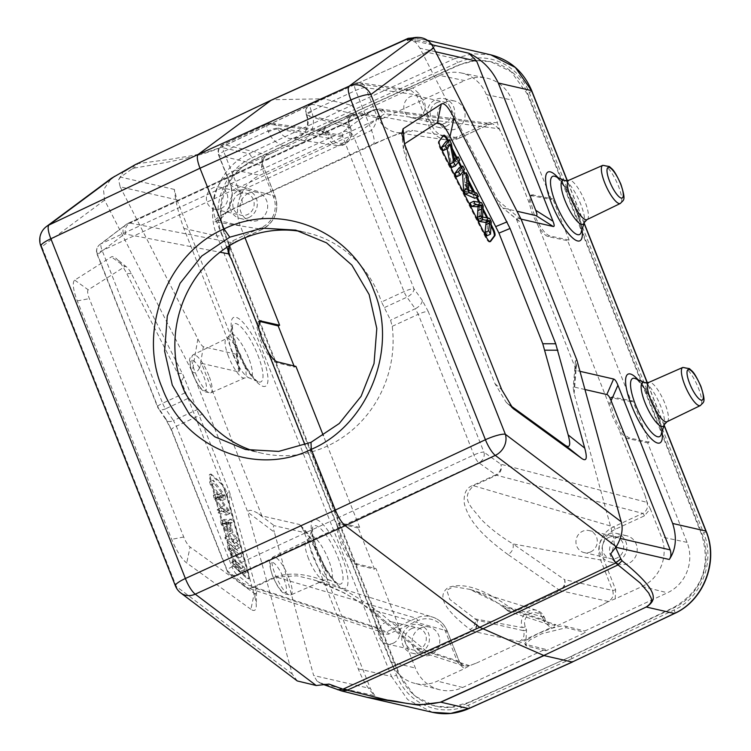 <?xml version="1.0" encoding="UTF-8"?>
<svg xmlns="http://www.w3.org/2000/svg" width="751" height="751" viewBox="0 0 751 751"><rect width="100%" height="100%" fill="white"/><g stroke="black" fill="none" stroke-linecap="round" stroke-linejoin="round"><path stroke-width="0.56" stroke-dasharray="3.75 2.82" d="M407.399 40.254L409.492 39.822L415.725 42.356L419.94 48.167L497.622 200.301C499.734 204.601 501.574 207.192 503.151 208.065L516.988 211.238M415.725 42.356L415.04 40.911L415.115 38.123L425.226 39.803L434.989 46.008L426.84 52.213L454.684 58.587L472.379 53.734L490.76 54.823M413.594 37.944L414.702 38.292M408.037 38.479L413.388 37.681L427.197 40.263M413.998 37.794L415.115 38.123M531.755 90.758A4.187 0.826 158.4 0 1 529.258 92.589A58.559 55.067 -78 0 0 457.547 62.708L354.669 109.421L351.797 105.29L323.606 98.832L221.151 147.337A8.364 2.244 64.7 0 0 220.925 147.318M426.587 52.194L323.381 98.813L426.587 52.194C436.462 46.928 431.825 46.609 431.816 44.938L426.08 41.915L409.013 38.273L272.942 99.705L136.1 164.178M135.227 164.657L131.575 169.238L134.054 168.111L137.996 163.615L173.209 158.874C187.083 155.964 196.377 156.443 220.954 147.299L323.381 98.813L272.942 99.705L271.064 100.324M131.575 169.238L120.573 177.105L118.592 179.78L120.16 186.821L176.907 199.822L174.382 189.43C175.434 201.165 178.597 214.157 183.864 228.398L239.7 370.262L238.818 371.905L201.512 363.353L261.902 515.89L299.208 524.433L300.682 525.456L303.517 530.619L358.255 668.869C362.686 680.275 368.206 689.202 374.815 695.679L370.403 688.526L313.655 675.524L274.359 532.196L247.858 512.238L192.237 371.764L104.586 200.132L103.516 189.75L111.42 178.306M134.054 168.111C195.485 157.907 208.675 152.397 221.151 147.337L248.994 153.72L351.797 105.29L454.684 58.587A4.187 1.173 -114.4 0 1 457.547 62.708M183.864 228.398L217.114 236.021C204.347 205.981 219.574 166.666 248.994 153.72A4.187 1.089 64.8 0 1 251.867 157.841C224.361 169.998 210.186 206.544 222.108 234.65A4.187 0.826 158.4 0 1 217.114 236.021L391.506 676.491L358.255 668.869M176.907 199.822L235.964 348.98L238.593 366.648M118.592 179.78L122.845 172.401L125.661 170.561M584.954 389.525L574.008 387.009L573.191 387.995L574.139 393.543L613.436 536.881L614.243 543.733L612.121 551.61L610.713 553.778M614.243 543.733L615.66 547.488M251.867 157.841L354.669 109.421L355.58 111.711L458.401 65.027L475.608 60.559L490.638 61.648L511.159 71.73L527.042 93.622L701.434 534.092C711.385 566.479 701.997 591.009 673.262 607.69L571.173 656.243L572.084 658.533L674.22 609.953C701.537 597.758 715.562 561.175 703.64 533.069A4.187 0.826 -21.6 0 0 706.147 531.229M521.016 219.104L515.918 217.94L576.308 370.468L579.96 371.313M574.139 393.543L576.881 360.067L575.416 360.902L576.308 370.468M497.622 200.301L521.26 219.592L519.27 221.414L515.918 217.94M519.27 221.414L502.466 207.68L518.012 220.203M571.445 656.308L467.676 702.776L450.365 707.207L435.261 706.1L414.655 696.008L398.725 674.098L224.333 233.627C214.392 201.249 223.892 176.738 252.824 160.104L355.852 111.768L253.425 160.245A56.053 52.833 -77.1 0 0 225.093 233.805L399.494 674.276A56.053 52.833 -77.1 0 0 435.965 706.25A56.053 52.833 -77.1 0 0 468.286 702.908L571.445 656.308L673.863 607.831A56.053 52.833 -77.1 0 0 702.194 534.271L527.803 93.8A56.053 52.833 -77.1 0 0 491.332 61.817A56.053 52.833 -77.1 0 0 459.011 65.159L355.852 111.768M432.407 712.305L407.643 699.575L391.506 676.491A4.187 0.826 -21.6 0 0 396.49 675.13L222.108 234.65M328.985 684.077L325.474 684.189L319.428 682.734L317.1 681.166L321.015 683.344L337.64 689.709L366.601 697.228M303.517 530.619L311.346 539.368L370.403 688.526M311.346 539.368L308.511 534.205L307.037 533.182L274.228 525.662C273.092 525.916 273.139 528.094 274.359 532.196M317.1 681.166L313.655 675.524M297.283 680.96L292.195 673.957L247.858 512.238C248.45 509.441 251.688 509.732 257.574 513.111L274.228 525.662M337.64 689.709L338.147 689.897M340.963 690.732L341.705 690.967M396.49 675.13A58.559 55.339 -76.2 0 0 468.53 705.086L572.084 658.533L572.224 662.035M250.9 609.286L186.717 562.959A25.102 6.768 -114.8 0 1 171.707 539.321L77.315 300.916A25.102 6.768 -114.8 0 1 74.734 280.132L111.373 256.898A25.102 6.768 -114.8 0 1 115.898 258.26A25.102 6.768 -114.8 0 1 126.703 273.495L177.705 373.378A25.102 6.768 -114.8 0 1 181.301 381.32L226.417 495.275A25.102 6.768 -114.8 0 1 229.027 502.992L254.833 597.101A25.102 6.768 -114.8 0 1 256.251 606.066A25.102 6.768 -114.8 0 1 250.9 609.286L254.26 593.337L190.078 547.01L186.717 562.959M120.16 186.821L197.842 338.954L192.237 371.764C194.772 373.923 197.316 372.458 199.86 367.352L201.512 363.353M261.902 515.89L257.574 513.111M197.842 338.954C199.954 343.254 201.794 345.845 203.371 346.718L236.189 354.228L237.063 352.595L235.964 348.98M254.26 593.337A10.608 2.863 65.2 0 0 256.523 591.976A10.608 2.863 65.2 0 0 255.922 588.193L230.116 494.074A10.608 2.863 65.2 0 0 229.017 490.816L183.901 376.861A10.608 2.863 65.2 0 0 182.38 373.5L131.369 273.608A10.608 2.863 65.2 0 0 126.806 267.178A10.608 2.863 65.2 0 0 124.891 266.596L111.373 256.898M74.734 280.132L88.252 289.83L124.891 266.596M88.252 289.83A10.608 2.863 65.2 0 0 89.341 298.616L183.732 537.012A10.608 2.863 65.2 0 0 190.078 547.01M236.95 569.483A6.693 1.802 -114.8 0 1 232.547 561.363L209.67 477.927A6.693 1.802 -114.8 0 1 209.736 474.407A6.693 1.802 -114.8 0 1 211.022 474.923L221.076 483.869A6.693 1.802 -114.8 0 1 224.774 489.924A6.693 1.802 -114.8 0 1 225.469 491.98L248.346 575.426A6.693 1.802 -114.8 0 1 248.29 578.946A6.693 1.802 -114.8 0 1 247.896 578.965A6.693 1.802 -114.8 0 1 247.004 578.43L236.95 569.483L237.682 569.145L247.736 578.092A6.693 1.802 65.2 0 0 248.628 578.627A6.693 1.802 65.2 0 0 249.013 578.608A6.693 1.802 65.2 0 0 249.079 575.088L226.201 491.642A6.693 1.802 65.2 0 0 225.507 489.586A6.693 1.802 65.2 0 0 221.808 483.531L211.754 474.585A6.693 1.802 65.2 0 0 210.468 474.069A6.693 1.802 65.2 0 0 210.402 477.589L233.279 561.025A6.693 1.802 65.2 0 0 237.682 569.145M241.005 553.543L241.841 556.604L233.936 549.572L245.314 569.258L246.206 572.525L236.152 563.579L235.316 560.528L243.211 567.549L231.843 547.873L230.951 544.606L241.005 553.543L237.344 555.242L227.29 546.296L228.191 549.563L239.55 569.239L231.655 562.217L232.5 565.268L242.554 574.215L241.653 570.948L230.285 551.262L238.189 558.293L237.344 555.242M229.421 539.021L228.548 535.829L238.602 544.775L239.475 547.958L229.421 539.021L225.76 540.711L235.814 549.648L234.941 546.465L224.887 537.519L225.76 540.711M230.181 522.461L232.941 532.534L236.753 538.054L237.748 541.687L224.99 522.884L224.051 519.448L231.571 519.138L232.5 522.527L230.181 522.461L226.52 524.151L228.839 524.217L227.91 520.828L220.4 521.138L221.338 524.573L234.096 543.377L233.101 539.744L229.28 534.224L226.52 524.151M218.729 496.683L229.168 510.38L230.013 513.459L221.77 511.121L220.888 507.911L228.173 510.624L218.062 497.613L217.011 493.764L224.108 495.791A84.656 22.83 -114.8 0 1 221.77 492.938L214.176 483.419L213.275 480.142L225.084 495.482L225.976 498.739L218.729 496.683L215.077 498.373L222.315 500.429L221.423 497.171L209.623 481.832L210.515 485.108L218.109 494.637A84.835 22.877 65.2 0 0 220.447 497.481L213.359 495.453L214.411 499.302L224.521 512.323L217.236 509.6L218.109 512.811L226.351 515.148L225.516 512.079L215.077 498.373M238.189 558.293L241.841 556.604M233.936 549.572L230.285 551.262M241.653 570.948L245.314 569.258M242.554 574.215L246.206 572.525M232.5 565.268L236.152 563.579M231.655 562.217L235.316 560.528M239.55 569.239L243.211 567.549M228.191 549.563L231.843 547.873M227.29 546.296L230.951 544.606M224.887 537.519L228.548 535.829M235.814 549.648L239.475 547.958M238.602 544.775L234.941 546.465M229.28 534.224L232.941 532.534M221.902 523.719L225.694 524.114L227.929 532.271L221.902 523.719L225.563 522.029L231.59 530.582L229.346 522.414L225.563 522.029M228.839 524.217L232.5 522.527M227.91 520.828L231.571 519.138M220.4 521.138L224.051 519.448M221.338 524.573L224.99 522.884M234.096 543.377L237.748 541.687M236.753 538.054L233.101 539.744M227.929 532.271L231.59 530.582M225.694 524.114L229.346 522.414M225.516 512.079L229.168 510.38M222.315 500.429L225.976 498.739M221.423 497.171L225.084 495.482M209.623 481.832L213.275 480.142M210.515 485.108L214.176 483.419M220.447 497.481L224.108 495.791M222.54 495.219L218.888 496.909M213.359 495.453L217.011 493.764M214.411 499.302L218.062 497.613M224.521 512.323L228.173 510.624M217.236 509.6L220.888 507.911M218.109 512.811L221.77 511.121M230.013 513.459L226.351 515.148M377.04 628.38L374.805 621.368L376.533 627.451L381.311 632.042L377.04 628.38L390.905 662.035A37.644 35.485 -77.1 0 0 414.552 683.307L439.429 689.69A38.32 36.123 102.9 0 0 462.682 687.484L545.301 649.268L545.911 650.798L585.395 632.53L584.785 631.009L667.414 592.792A38.32 36.123 102.9 0 0 687.071 542.372L647.662 442.846L649.127 442.17L632.821 400.987L631.356 401.663L567.643 240.742L569.108 240.067L552.802 198.884L551.337 199.559L511.938 100.033A38.32 36.123 102.9 0 0 486.132 77.982A38.32 36.123 102.9 0 0 464.616 80.592L439.814 75.466L412.881 87.923L419.396 93.978L431.459 124.45A22.652 21.357 -77.1 0 0 459.434 135.94L488.648 122.432A2.506 0.676 -114.8 0 1 488.892 124.516A2.506 0.676 -114.8 0 1 488.751 124.535L492.956 123.887L488.882 124.525L459.668 138.034A2.506 0.676 65.2 0 0 459.434 135.94M439.429 689.69A38.32 36.123 102.9 0 1 415.359 668.043L375.951 568.516L357.345 563.945C354.838 563.166 351.75 559.805 348.07 553.853L342.052 541.574L338.617 529.971L339.743 522.818L359.654 527.333L358.189 528.009L374.496 569.192L375.951 568.516M359.654 527.333L323.352 435.646M294.017 365.944L294.476 367.089L295.941 366.413M245.004 237.776L240.226 225.704A38.32 36.123 102.9 0 1 259.884 175.283L342.512 137.067L323.634 133.162L322.395 132.401L321.785 130.862L323.033 131.641L341.902 135.537L342.512 137.067M322.395 132.401L326 128.102L348.417 116.874L347.976 126.14L349.206 129.238A10.101 9.528 -77.1 0 1 344.024 142.54A10.101 9.528 -77.1 0 1 331.548 137.414L330.318 134.316L323.803 128.252L348.896 117.513C355.739 115.344 360.48 114.471 363.118 114.903L381.987 118.808L381.386 117.278L341.902 135.537M381.987 118.808L464.616 80.592M545.911 650.798L526.667 645.963L525.39 645.1L529.718 640.049L541.743 633.741L566.151 627.705L585.395 632.53M545.301 649.268L526.066 644.442L524.789 643.569L528.319 639.082L538.373 633.412L551.206 628.493C558.077 626.4 562.856 625.621 565.55 626.174L584.785 631.009M542.945 618.561L544.165 621.659L550.68 627.714L538.373 633.412L526.066 639.101L526.507 629.836L525.278 626.738A10.101 9.528 -77.1 0 1 524.958 625.79A10.101 9.528 -77.1 0 1 530.91 613.248A10.101 9.528 -77.1 0 1 542.945 618.561A2.506 0.498 158.4 0 0 544.456 617.453A2.506 0.498 158.4 0 0 544.344 617.369L503.301 605.822L469.919 589.385L453.792 586.672L446.779 590.145L449.783 599.401L476.876 620.157A8.364 7.134 124.7 0 1 471.844 630.756A8.364 2.253 65.2 0 0 472.604 631.169L427.648 651.962A8.364 2.253 -114.8 0 1 426.887 651.549A8.364 7.247 129.5 0 1 419.349 650.798A8.364 7.247 129.5 0 1 417.293 647.709A8.364 7.914 -71.9 0 0 427.648 651.962L469.535 665.668L476.387 663.105C471.384 664.842 467.366 666.7 464.325 668.681L437.392 681.129A37.644 35.485 -77.1 0 1 414.552 683.307M519.223 641.664C523.485 639.167 524.921 635.496 523.522 630.662L476.876 620.157A8.364 7.792 -77.3 0 1 472.604 631.169L519.223 641.664L526.066 639.101M544.165 621.659A2.506 0.498 -21.6 0 0 545.686 620.561A2.506 0.498 -21.6 0 0 545.564 620.467L504.944 607.174A8.364 7.914 -71.9 0 0 515.299 611.427L555.89 624.71L550.68 627.714M615.191 598.904L615.632 589.629L603.569 559.157A22.652 21.357 -77.1 0 1 615.191 529.352L644.405 515.843L650.319 508.821L661.443 536.909A37.644 35.485 -77.1 0 1 642.124 586.447L615.191 598.904C610.253 600.622 606.235 602.48 603.137 604.48L608.348 601.467L560.255 590.633A8.364 7.792 -77.3 0 0 564.517 579.622L612.647 590.464C614.046 595.29 612.619 598.96 608.348 601.467M618.082 536.655A14.644 13.8 102.9 0 1 626.644 535.735A14.644 13.8 102.9 0 1 637.177 548.512A14.644 13.8 102.9 0 1 628.653 563.353A14.644 13.8 102.9 0 1 620.101 564.273A14.644 13.8 102.9 0 1 609.568 551.497A14.644 13.8 102.9 0 1 618.082 536.655M615.191 529.352A2.506 0.676 65.2 0 0 613.492 526.883L473.684 485.784C458.542 499.19 474.369 509.403 480.49 518.688C489.539 527.953 500.363 536.355 512.952 543.893L600.584 559.993A2.506 0.498 158.4 0 0 603.569 559.157M644.405 515.843A2.506 0.676 -114.8 0 0 642.706 513.374C646.968 510.868 648.395 507.197 646.986 502.363L645.334 496.242C646.16 500.119 647.822 504.315 650.319 508.821M569.108 240.067L549.61 235.908C544.55 233.711 539.331 226.314 533.933 213.716L530.478 201.08L531.933 194.828L530.478 195.504L529.136 202.751L532.44 214.401L538.589 226.624C542.344 232.575 545.526 235.898 548.146 236.584L567.643 240.742M631.356 401.663L610.488 397.598L609.155 404.855L612.459 416.505L618.608 428.727C622.354 434.651 625.536 437.964 628.165 438.687L647.662 442.846M439.814 75.466A37.644 35.485 -77.1 0 1 460.954 72.903A37.644 35.485 -77.1 0 1 486.301 94.57L497.425 122.657C498.307 126.666 499.959 130.862 502.41 135.236L499.077 128.778L385.854 113.87A33.476 9.575 65 0 0 383.611 114.368L353.561 136.156A8.364 8.008 -125.9 0 0 342.672 132.016A8.364 2.253 65.2 0 0 343.573 138.926L404.019 291.595A8.364 2.253 65.2 0 0 406.948 297.171A8.364 4.384 -35.6 0 0 414.008 288.825A8.364 1.643 158.4 0 0 404.019 291.595L381.536 301.996L390.558 320.179L392.238 326.328A112.519 106.069 102.9 0 1 327.323 446.075A112.519 106.069 102.9 0 1 261.583 453.182A112.519 106.069 102.9 0 1 253.585 450.994M497.425 122.657L488.648 122.432M530.469 195.504L551.337 199.559M445.972 101.939A14.644 13.8 102.9 0 1 454.524 101.019A14.644 13.8 102.9 0 1 465.057 113.795A14.644 13.8 102.9 0 1 456.542 128.637A14.644 13.8 102.9 0 1 447.99 129.557A14.644 13.8 102.9 0 1 437.448 116.781A14.644 13.8 102.9 0 1 445.972 101.939M348.417 116.874L353.665 113.936L310.989 103.967A8.364 7.97 -76.8 0 0 306.671 114.969A8.364 1.643 -21.6 0 1 306.277 114.687A8.364 1.643 -21.6 0 1 311.327 110.979L355.711 90.449A8.364 1.643 -21.6 0 1 365.671 87.679A8.364 7.848 -82 0 0 359.598 82.788L359.598 82.788A8.364 7.848 -82 0 0 355.364 83.436L310.989 103.967A8.364 2.253 -114.8 0 0 310.538 104.013L354.923 83.483A8.364 2.253 65.2 0 0 355.711 90.449L371.52 130.374A16.729 4.515 -114.8 0 1 373.097 144.314L373.097 144.314A16.729 4.515 -114.8 0 1 372.252 144.408L396.941 134.241C406.713 131.134 411.952 129.895 412.675 130.524A29.045 27.383 102.9 0 1 397.692 132.739A29.045 27.383 102.9 0 1 397.617 132.72A29.045 27.383 102.9 0 1 376.795 115.785C375.031 115.879 379.002 121.108 371.52 130.374L239.494 191.439L223.685 151.514L268.069 130.993L268.379 131.791A24.755 23.328 102.9 0 0 269.421 134.072A24.755 23.328 102.9 0 0 300.053 143.807A24.755 23.328 102.9 0 0 311.646 111.786L311.327 110.979A8.364 2.253 -114.8 0 1 310.538 104.013A8.364 8.364 0 0 0 306.277 114.696M331.548 137.414A2.506 0.498 -21.6 0 1 328.553 138.24A12.617 11.894 -77.1 0 0 337.631 145.6A12.617 11.894 -77.1 0 0 351.008 129.219A12.617 11.894 -77.1 0 0 350.604 128.046L349.375 124.948L306.671 114.969L306.99 115.767L350.604 128.046A2.506 0.498 -21.6 0 1 350.726 128.13L349.497 125.032C348.023 121.099 349.177 117.55 352.961 114.377L353.665 113.936C349.412 116.452 347.985 120.122 349.375 124.948A2.506 0.498 158.4 0 1 349.497 125.032A2.506 0.498 158.4 0 1 347.976 126.14M431.459 124.45A2.506 0.498 -21.6 0 1 428.464 125.276L416.401 94.804L410.346 89.932L359.598 82.788A8.364 8.364 0 0 0 354.923 83.483A8.364 2.253 65.2 0 1 355.364 83.436L406.066 90.561L410.337 89.923L406.066 90.561L412.881 87.923L348.896 117.513M311.646 111.786A8.364 1.643 158.4 0 0 306.596 115.485A8.364 1.643 158.4 0 0 306.99 115.767A16.391 15.452 102.9 0 1 304.793 132.232A16.391 15.452 102.9 0 1 290.13 138.578A16.391 15.452 102.9 0 1 279.034 130.533A16.391 15.452 102.9 0 1 278.339 129.022L328.553 138.24L327.333 135.142L278.03 128.214A8.364 7.848 -82 0 0 272.125 123.352A8.364 7.848 -82 0 0 271.956 123.333A8.364 7.848 -82 0 0 267.722 123.981L316.988 130.899L321.268 130.261L327.333 135.142A2.506 0.498 158.4 0 0 330.318 134.316M321.259 130.261L316.988 130.899L323.803 128.252M262.015 157.701L261.573 166.966L273.636 197.438A22.652 21.357 -77.1 0 1 262.015 227.243L232.801 240.761L226.886 247.783L215.772 219.696A37.644 35.485 -77.1 0 1 235.082 170.158L274.077 152.124L267.253 154.762L223.338 144.502A8.364 7.97 -76.8 0 0 219.029 155.504L230.153 183.61A29.045 27.383 102.9 0 1 215.255 221.836C212.871 221.967 214.298 220.127 219.527 216.297C228.295 211.153 235.194 207.548 240.226 205.474A16.729 4.515 65.2 0 0 241.071 205.38A16.729 4.515 65.2 0 0 239.494 191.439L230.285 184.662C230.923 185.253 231.496 188.51 231.984 194.434L231.27 200.601C228.604 211.134 221.93 215.856 223.028 214.814C222.202 214.711 238.63 206.206 241.071 205.38L388.323 137.705C394.406 135.152 404.432 132.317 403.099 132.843L397.617 132.72M267.872 154.546L267.253 154.762C263.01 157.278 261.583 160.949 262.972 165.774A2.506 0.498 158.4 0 1 263.094 165.858C261.292 162.676 262.493 159.099 266.699 155.119M381.386 117.278L362.517 113.382C356.922 113.007 347.92 115.551 335.5 121.005L325.08 126.806L321.794 130.871M248.553 193.251A14.644 13.8 102.9 0 1 257.105 192.322A14.644 13.8 102.9 0 1 267.638 205.107A14.644 13.8 102.9 0 1 259.123 219.94A14.644 13.8 102.9 0 1 250.571 220.869A14.644 13.8 102.9 0 1 240.038 208.083A14.644 13.8 102.9 0 1 248.553 193.251M262.015 227.243A2.506 0.676 -114.8 0 1 262.249 229.337A2.506 0.676 -114.8 0 1 262.127 229.355A25.159 23.722 -77.1 0 0 275.035 196.246L230.153 183.61L230.275 184.652L218.625 155.222A8.364 1.643 -21.6 0 1 223.685 151.514A8.364 2.253 -114.8 0 1 222.897 144.549A8.364 2.253 -114.8 0 1 223.338 144.502L267.722 123.981A8.364 2.253 65.2 0 0 267.272 124.018A8.364 2.253 65.2 0 0 268.069 130.993A8.364 1.643 -21.6 0 1 278.03 128.214L278.339 129.022A8.364 1.643 158.4 0 0 268.379 131.791M231.871 260.362L229.168 254.861M228.069 251.529L226.886 247.783M259.086 321.259L258.26 321.409L257.002 327.567L260.531 340.156C265.91 352.773 271.027 360.227 275.87 362.517L294.476 367.089M358.189 528.009L338.279 523.513L337.021 529.671L340.55 542.26C345.929 554.876 351.046 562.33 355.88 564.621L374.496 569.192M379.781 633.938L388.567 634.173L417.781 620.655A22.652 21.357 -77.1 0 1 445.756 632.154L457.819 662.626L464.325 668.681M420.673 627.967A14.644 13.8 102.9 0 1 429.225 627.038A14.644 13.8 102.9 0 1 439.757 639.814A14.644 13.8 102.9 0 1 431.234 654.656A14.644 13.8 102.9 0 1 422.682 655.576A14.644 13.8 102.9 0 1 412.149 642.8A14.644 13.8 102.9 0 1 420.673 627.967M445.756 632.154A2.506 0.498 158.4 0 0 447.267 631.037A2.506 0.498 158.4 0 0 447.145 630.953L371.032 609.53L345.066 593.262L313.336 579.716C337.753 588.352 357.673 599.317 373.087 612.619A8.364 7.247 -50.5 0 0 380.626 613.379C314.472 565.034 287.802 573.708 275.533 576.693L252.683 587.254A8.364 7.228 128.7 0 1 245.248 586.578A8.364 7.228 128.7 0 1 243.117 583.424A8.364 7.876 -71.7 0 0 247.849 587.995A8.364 7.876 -71.7 0 0 253.425 587.658L276.265 577.097L416.073 618.186A2.506 0.676 -114.8 0 1 417.781 620.655M376.533 627.451L243.117 583.424L227.384 570.816A8.364 7.228 -51.3 0 0 229.515 573.98L245.248 586.578A8.364 8.364 0 0 0 247.849 587.995L381.311 632.042L386.868 631.704L416.073 618.186A25.159 23.722 -77.1 0 1 432.473 617.059C439.41 619.397 444.348 624.053 447.267 631.037L459.33 661.509A2.506 0.498 -21.6 0 0 459.208 661.424L447.145 630.953A25.159 23.722 -77.1 0 0 432.473 617.059L313.327 579.716L296.964 575.82L276.265 577.097A8.364 2.253 65.2 0 1 275.533 576.693M512.895 609.662L514.538 611.014A8.364 2.253 -114.8 0 0 515.299 611.427L560.255 590.633A8.364 2.253 65.2 0 1 559.495 590.22L507.92 554.501A8.364 7.134 -55.3 0 0 512.952 543.893L564.517 579.622A8.364 7.134 124.7 0 1 559.495 590.22L514.538 611.014A8.364 7.247 129.5 0 1 507 610.263A8.364 8.364 0 0 0 509.722 611.765L550.361 625.057L545.564 620.467L544.344 617.369A12.617 11.894 -77.1 0 0 536.984 610.403A12.617 11.894 -77.1 0 0 524.977 613.708A12.617 11.894 -77.1 0 0 521.889 626.381A12.617 11.894 -77.1 0 0 522.292 627.564L475.045 618.89A8.364 7.134 -55.3 0 1 470.013 629.488C433.702 601.373 442.461 592.229 448.028 587.526C456.289 584.813 473.759 580.917 512.895 609.662A8.364 7.247 -50.5 0 1 505.357 608.911L507 610.263A8.364 7.247 129.5 0 1 504.944 607.174L503.301 605.822A8.364 7.247 -50.5 0 0 505.357 608.911C496.214 601.016 484.395 594.51 469.919 589.385M507.92 554.501C473.177 529.305 467.582 514.538 464.409 504.09C463.254 493.989 466.099 487.756 472.942 485.381L495.791 474.82L478.875 462.766A8.364 7.153 -54.5 0 0 483.926 452.168L500.842 464.221L646.986 502.363M392.238 326.328L418.26 314.293L473.947 454.937A8.364 2.253 65.2 0 0 478.875 462.766L236.959 574.656L252.683 587.254A8.364 2.253 -114.8 0 0 253.425 587.658L386.868 631.704A2.506 0.676 65.2 0 1 388.567 634.173M301.029 231.496A112.519 106.069 102.9 0 1 306.399 232.575A112.519 106.069 102.9 0 1 381.536 301.996M198.18 409.154L173.481 420.579L176.335 426.183L202.357 414.148M165.915 418.992L157.973 407.239A8.364 4.44 -34 0 0 158.395 408.553A8.364 4.44 -34 0 0 165.539 408.826L173.481 420.579A8.364 4.44 146 0 1 166.337 420.307A8.364 4.44 146 0 1 165.915 418.992L171.697 430.182A8.364 1.643 -21.6 0 1 171.284 429.891A8.364 1.643 -21.6 0 1 176.335 426.183L232.021 566.827A8.364 1.643 158.4 0 0 226.962 570.535A8.364 8.364 0 0 0 229.515 573.98A8.364 7.228 -51.3 0 0 236.959 574.656A8.364 2.253 -114.8 0 1 232.021 566.827L473.947 454.937A8.364 1.643 158.4 0 1 483.926 452.168L428.248 311.524A8.364 1.643 -21.6 0 0 418.26 314.293L415.256 308.755L390.558 320.179M428.248 311.524L422.306 300.409A8.364 4.384 144.4 0 1 415.256 308.755L406.948 297.171L384.071 307.75M185.093 392.848L162.61 403.249L102.164 250.581A8.364 2.253 -114.8 0 1 101.263 243.671A8.364 8.083 -127.3 0 0 97.527 254.57L123.821 234.528A8.364 8.083 52.7 0 1 126.112 224.502L101.263 243.671L342.672 132.016L372.731 110.237L379.687 108.961A8.364 7.886 -82.5 0 0 375.509 109.618L130.101 223.122L127.557 223.629L372.731 110.237L375.509 109.618L488.751 124.535L459.546 138.043A2.506 0.676 65.2 0 0 459.668 138.034L446.563 139.958A25.159 23.722 -77.1 0 0 459.546 138.043L412.675 130.524M171.697 430.182L227.384 570.816A8.364 1.643 158.4 0 1 226.962 570.535L171.284 429.891L166.337 420.307L158.395 408.553A8.364 8.364 0 0 1 157.55 406.948A8.364 1.643 158.4 0 0 157.973 407.239L97.527 254.57A8.364 1.643 -21.6 0 1 97.104 254.279A8.364 1.643 -21.6 0 1 102.164 250.581L343.573 138.926A8.364 1.643 -21.6 0 1 353.561 136.156L414.008 288.825L422.306 300.409M459.33 661.509C461.086 664.504 462.644 666.006 464.005 666.015L459.208 661.424L417.293 647.709L371.032 609.53A8.364 7.247 -50.5 0 0 373.087 612.619L419.349 650.798A8.364 8.364 0 0 0 422.071 652.3L464.005 666.015L469.535 665.668M420.898 652.29A14.644 13.8 -77.1 0 0 429.412 637.449A14.644 13.8 -77.1 0 0 418.88 624.672A14.644 13.8 -77.1 0 0 410.328 625.592A14.644 13.8 -77.1 0 0 401.804 640.434A14.644 13.8 -77.1 0 0 412.337 653.21A14.644 13.8 -77.1 0 0 420.898 652.29M411.529 628.643A11.293 10.645 102.9 0 1 418.129 627.93A11.293 10.645 102.9 0 1 426.258 637.787A11.293 10.645 102.9 0 1 419.687 649.24A11.293 10.645 102.9 0 1 413.088 649.953A11.293 10.645 102.9 0 1 404.958 640.087A11.293 10.645 102.9 0 1 411.529 628.643M393.28 643.185A11.293 10.645 -77.1 0 0 399.851 631.741A11.293 10.645 -77.1 0 0 391.731 621.884A11.293 10.645 -77.1 0 0 385.132 622.598A11.293 10.645 -77.1 0 0 378.56 634.041A11.293 10.645 -77.1 0 0 386.681 643.898A11.293 10.645 -77.1 0 0 393.28 643.185M248.778 217.574A14.644 13.8 -77.1 0 0 257.293 202.732A14.644 13.8 -77.1 0 0 246.76 189.956A14.644 13.8 -77.1 0 0 238.208 190.876A14.644 13.8 -77.1 0 0 229.693 205.718A14.644 13.8 -77.1 0 0 240.226 218.494A14.644 13.8 -77.1 0 0 248.778 217.574M239.419 193.927A11.293 10.645 102.9 0 1 246.018 193.214A11.293 10.645 102.9 0 1 254.138 203.08A11.293 10.645 102.9 0 1 247.567 214.523A11.293 10.645 102.9 0 1 240.968 215.237A11.293 10.645 102.9 0 1 232.848 205.38A11.293 10.645 102.9 0 1 239.419 193.927M221.169 208.468A11.293 10.645 -77.1 0 0 227.741 197.025A11.293 10.645 -77.1 0 0 219.611 187.168A11.293 10.645 -77.1 0 0 213.012 187.881A11.293 10.645 -77.1 0 0 206.441 199.325A11.293 10.645 -77.1 0 0 214.57 209.182A11.293 10.645 -77.1 0 0 221.169 208.468M446.197 126.262A14.644 13.8 -77.1 0 0 454.712 111.43A14.644 13.8 -77.1 0 0 444.179 98.653A14.644 13.8 -77.1 0 0 435.627 99.573A14.644 13.8 -77.1 0 0 427.112 114.415A14.644 13.8 -77.1 0 0 437.645 127.191A14.644 13.8 -77.1 0 0 446.197 126.262M436.838 102.624A11.293 10.645 102.9 0 1 443.437 101.911A11.293 10.645 102.9 0 1 451.558 111.768A11.293 10.645 102.9 0 1 444.986 123.211A11.293 10.645 102.9 0 1 438.387 123.924A11.293 10.645 102.9 0 1 430.267 114.068A11.293 10.645 102.9 0 1 436.838 102.624M418.579 117.165A11.293 10.645 -77.1 0 0 425.16 105.722A11.293 10.645 -77.1 0 0 417.03 95.865A11.293 10.645 -77.1 0 0 410.431 96.579A11.293 10.645 -77.1 0 0 403.86 108.022A11.293 10.645 -77.1 0 0 411.989 117.879A11.293 10.645 -77.1 0 0 418.579 117.165M531.933 194.828L552.802 198.884M649.127 442.17L629.629 438.011C624.569 435.815 619.35 428.417 613.952 415.819L610.497 403.184L611.952 396.932L632.821 400.987M618.308 560.978A14.644 13.8 -77.1 0 0 626.832 546.137A14.644 13.8 -77.1 0 0 616.299 533.36A14.644 13.8 -77.1 0 0 607.747 534.29A14.644 13.8 -77.1 0 0 599.223 549.122A14.644 13.8 -77.1 0 0 609.756 561.908A14.644 13.8 -77.1 0 0 618.308 560.978M608.948 537.341A11.293 10.645 102.9 0 1 615.548 536.627A11.293 10.645 102.9 0 1 623.677 546.484A11.293 10.645 102.9 0 1 617.106 557.927A11.293 10.645 102.9 0 1 610.507 558.641A11.293 10.645 102.9 0 1 602.377 548.784A11.293 10.645 102.9 0 1 608.948 537.341M590.699 551.882A11.293 10.645 -77.1 0 0 597.27 540.429A11.293 10.645 -77.1 0 0 589.141 530.572A11.293 10.645 -77.1 0 0 582.541 531.286A11.293 10.645 -77.1 0 0 575.97 542.738A11.293 10.645 -77.1 0 0 584.1 552.595A11.293 10.645 -77.1 0 0 590.699 551.882M404.47 143.939L403.381 148.97L406.873 161.089L495.012 383.714L506.165 402.32L510.042 405.249M491.098 224.465L487.784 217.968M483.053 208.712L479.814 202.366M477.185 197.213L474.641 192.247M468.371 179.949L464.963 173.284M463.62 170.665L461.565 166.628M458.87 161.352L456.88 157.457M452.271 148.426L448.253 140.55M489.934 241.634L489.83 241.775A6.693 1.802 -114.8 0 1 489.624 241.953A6.693 1.802 -114.8 0 1 485.597 237.494L440.368 148.933A6.693 1.802 -114.8 0 1 438.575 141.413L442.846 135.753A6.693 1.802 -114.8 0 1 443.052 135.574A6.693 1.802 -114.8 0 1 443.465 135.555M447.521 140.888L452.834 151.289M456.148 157.794L458.326 162.066M460.832 166.966L463.085 171.378M464.231 173.622L476.453 197.551M478.819 202.197L482.968 210.318M486.779 217.781L490.994 226.032M486.808 235.87L487.615 223.432L485.859 219.977L478.95 218.785L479.542 207.614L477.88 204.347L470.023 203.005M474.792 198.32L472.961 194.725L470.239 193.636L464.775 182.944L464.55 178.24L462.578 174.392M456.636 176.776L460.907 171.115L459.18 167.726M451.877 167.464L456.148 161.803L454.496 158.555M454.299 158.808L451.135 163.005L447.634 145.131L445.859 141.657M443.25 150.566L446.601 146.116L447.089 148.623M487.615 223.432L491.276 221.733M485.859 219.977L489.511 218.288M478.95 218.785L482.602 217.086M479.542 207.614L483.193 205.924M477.88 204.347L481.532 202.657M472.961 194.725L476.613 193.035M470.239 193.636L473.89 191.937M464.775 182.944L468.427 181.254M464.55 178.24L468.202 176.551M465.066 191.824L464.85 184.596L469.272 193.26L465.066 191.824L468.727 190.134M464.85 184.596L468.502 182.906M469.272 193.26L472.933 191.571M460.907 171.115L464.559 169.426M456.148 161.803L459.809 160.113M451.135 163.005L454.796 161.315M447.634 145.131L451.295 143.441M446.601 146.116L450.262 144.427M409.492 39.822L431.6 44.703M174.382 189.43L120.573 177.105L122.845 172.401M341.912 556.754A37.907 10.223 -114.8 0 1 343.723 588.568A37.907 10.223 -114.8 0 1 318.321 553.75A37.907 10.223 -114.8 0 1 317.241 551.103A37.907 10.223 -114.8 0 1 315.429 519.288A37.907 10.223 -114.8 0 1 340.832 554.116A37.907 10.223 -114.8 0 1 341.912 556.754M261.892 354.65A37.907 10.223 -114.8 0 1 263.704 386.465A37.907 10.223 -114.8 0 1 238.302 351.646A37.907 10.223 -114.8 0 1 237.222 348.999A37.907 10.223 -114.8 0 1 235.42 317.185A37.907 10.223 -114.8 0 1 260.813 352.012A37.907 10.223 -114.8 0 1 261.892 354.65M615.858 547.244L614.938 548.408M613.436 536.881L620.41 538.476M612.91 550.981L612.121 551.61M674.22 609.953A4.187 1.155 -115.4 0 1 674.623 613.436M529.258 92.589L703.64 533.069M664.044 425.329L647.231 382.85M584.025 223.225L567.212 180.747M662.072 431.628A37.907 10.223 65.2 0 0 657.322 413.97A37.907 10.223 65.2 0 0 656.318 411.341A37.907 10.223 65.2 0 0 638.087 379.762M582.053 229.524A37.907 10.223 65.2 0 0 577.303 211.866A37.907 10.223 65.2 0 0 576.299 209.238A37.907 10.223 65.2 0 0 558.068 177.658M574.008 387.009L575.726 365.962M435.552 51.744L419.94 48.167M661.209 434.388A32.049 8.646 65.2 0 0 657.36 412.149A32.049 8.646 65.2 0 0 656.505 409.933A32.049 8.646 65.2 0 0 635.421 378.635C637.111 378.128 650.253 395.12 655.848 411.041L660.673 426.812L661.209 434.388M644.818 382.616A24.163 6.515 -114.8 0 1 660.232 405.033A24.163 6.515 -114.8 0 1 660.711 406.216A24.163 6.515 -114.8 0 1 664.26 424.653M667.057 421.705A21.657 5.839 65.2 0 0 664.982 403.672A21.657 5.839 65.2 0 0 648.873 382.39M682.79 367.446A20.99 5.661 -114.8 0 1 698.402 388.07A20.99 5.661 -114.8 0 1 700.411 405.54M581.19 232.284A32.049 8.646 65.2 0 0 577.341 210.045A32.049 8.646 65.2 0 0 576.486 207.83A32.049 8.646 65.2 0 0 555.402 176.532C557.092 176.025 570.244 193.016 575.829 208.938L580.654 224.709L581.19 232.284M564.799 180.512A24.163 6.515 -114.8 0 1 580.213 202.93A24.163 6.515 -114.8 0 1 580.692 204.112A24.163 6.515 -114.8 0 1 584.24 222.549M587.038 219.602A21.657 5.839 65.2 0 0 584.973 201.568A21.657 5.839 65.2 0 0 568.854 180.287M602.771 165.342A20.99 5.661 -114.8 0 1 618.383 185.966A20.99 5.661 -114.8 0 1 620.392 203.437M468.915 708.568A4.187 1.098 65.8 0 0 468.53 705.086M325.474 684.189L322.057 683.917L374.815 695.679M180.869 593.037A16.729 14.382 127.1 0 1 176.325 586.447A16.729 3.295 -21.6 0 1 175.396 585.846M40.883 246.112A16.729 3.295 158.4 0 0 41.821 246.722A16.729 16.09 53.4 0 1 46.468 226.52M292.195 673.957L176.325 586.447L41.821 246.722L104.586 200.132M307.037 533.182L299.208 524.433M238.818 371.905L236.189 354.228M203.371 346.718L199.86 367.352M254.833 597.101L255.922 588.193M230.116 494.074L229.027 502.992M226.417 495.275L229.017 490.816M183.901 376.861L181.301 381.32M177.705 373.378L182.38 373.5M131.369 273.608L126.703 273.495M77.315 300.916L89.341 298.616M183.732 537.012L171.707 539.321M233.279 561.025L232.547 561.363M209.67 477.927L210.402 477.589M211.754 474.585L211.022 474.923M221.076 483.869L221.808 483.531M226.201 491.642L225.469 491.98M248.346 575.426L249.079 575.088M247.736 578.092L247.004 578.43M227.121 522.443L223.469 524.132M224.455 527.286L228.116 525.597M216.457 500.185L220.118 498.495M219.714 497.031L216.063 498.72M218.109 494.637L221.77 492.938M223.376 496.129A84.656 22.83 -114.8 0 1 221.038 493.285M220.447 507.282L224.098 505.592M226.314 509.882L222.662 511.572M467.676 702.776L468.286 702.908M673.863 607.831L673.262 607.69M701.434 534.092L702.194 534.271M458.401 65.027L459.011 65.159M253.425 160.245L252.824 160.104M224.333 233.627L225.093 233.805M399.494 674.276L398.725 674.098M527.803 93.8L527.042 93.622M526.066 644.442L526.667 645.963M566.151 627.705L565.55 626.174M476.387 663.105L528.319 639.082M462.682 687.484L437.392 681.129M526.507 629.836A2.506 0.498 -21.6 0 1 523.522 630.662L522.292 627.564A2.506 0.498 158.4 0 0 525.278 626.738M469.91 589.385L536.984 610.403L544.456 617.453L545.686 620.551L550.361 625.057L555.89 624.71M551.206 628.493L603.137 604.48M642.124 586.447L667.414 592.792M615.632 589.629A2.506 0.498 -21.6 0 1 612.647 590.464L600.584 559.993A25.159 23.722 -77.1 0 1 613.492 526.883L642.706 513.374L496.524 475.223A8.364 7.801 -75.4 0 0 500.842 464.221A8.364 7.153 125.5 0 1 495.791 474.82A8.364 2.253 65.2 0 0 496.524 475.223L473.684 485.784A8.364 2.253 -114.8 0 1 472.942 485.381M529.136 202.751L502.41 135.236M609.155 404.855L538.589 226.624M645.334 496.242L618.608 428.727M499.077 128.778L492.956 123.887L379.687 108.961A8.364 7.886 -82.5 0 1 385.854 113.87M486.301 94.57L511.938 100.033M306.277 114.687L306.596 115.485C308.99 124.779 307.835 138.015 290.13 138.578L337.631 145.6C348.333 144.915 352.698 139.095 350.726 128.13A2.506 0.498 -21.6 0 1 349.206 129.238M326 128.102L274.077 152.124M363.118 114.903L362.517 113.382M323.033 131.641L323.634 133.162M235.082 170.158L259.884 175.283M261.573 166.966A2.506 0.498 158.4 0 0 263.094 165.868L275.157 196.33A2.506 0.498 -21.6 0 1 273.636 197.438M272.144 123.361A8.364 8.364 0 0 0 267.272 124.018L222.897 144.549A8.364 8.364 0 0 0 218.625 155.222A8.364 1.643 -21.6 0 0 219.029 155.504L262.972 165.774L275.035 196.246A2.506 0.498 -21.6 0 1 275.157 196.33C279.363 210.815 275.063 221.827 262.249 229.337L233.035 242.845A2.506 0.676 65.2 0 0 232.801 240.761M229.909 245.408L233.035 242.845A2.506 0.676 65.2 0 1 232.913 242.864L262.127 229.355L215.255 221.836M240.226 205.474L372.252 144.408M229.703 245.53L232.913 242.864L130.101 223.122A8.364 7.961 -79.1 0 0 125.83 234.134L219.996 252.214M419.396 93.978A2.506 0.498 158.4 0 1 416.401 94.804L365.671 87.679L376.795 115.785L428.464 125.276A25.159 23.722 -77.1 0 0 446.563 139.958L397.692 132.739M304.944 444.921L338.617 529.971M348.07 553.853L374.805 621.368M123.821 234.528A33.476 8.477 -114.6 0 1 125.83 234.134M240.226 225.704L215.772 219.696M275.87 362.517L277.326 361.841M341.038 522.762L339.583 523.438M355.88 564.621L357.345 563.945M390.905 662.035L415.359 668.043M459.33 661.518A2.506 0.498 -21.6 0 1 457.819 662.626M470.013 629.488L471.844 630.756L426.887 651.549L380.626 613.379M127.557 223.629A8.364 8.083 52.7 0 0 126.112 224.502L99.808 244.544A8.364 8.364 0 0 0 97.104 254.279L157.55 406.948A8.364 1.643 158.4 0 1 162.61 403.249A8.364 2.253 -114.8 0 0 165.539 408.826L188.426 398.237M372.731 110.237A8.364 8.008 54.1 0 1 383.611 114.368M533.304 194.725L531.839 195.401M548.146 236.584L549.61 235.908M613.323 396.828L611.858 397.504M628.165 438.687L629.629 438.011M687.071 542.372L661.443 536.909M337.903 557.289A32.049 8.646 -114.8 0 1 338.138 583.809A32.049 8.646 -114.8 0 1 317.964 554.745A32.049 8.646 -114.8 0 1 317.053 552.511A32.049 8.646 -114.8 0 1 312.35 528.056A32.049 8.646 -114.8 0 1 336.992 555.055A32.049 8.646 -114.8 0 1 337.903 557.289M328.572 559.833A24.163 6.515 65.2 0 0 309.299 537.791A24.163 6.515 65.2 0 0 312.388 555.055A24.163 6.515 65.2 0 0 312.848 556.228A24.163 6.515 65.2 0 0 328.741 579.828A24.163 6.515 65.2 0 0 329.022 561.016A24.163 6.515 65.2 0 0 328.572 559.833M308.577 558.772A21.657 5.839 -114.8 0 1 308.163 557.711A21.657 5.839 -114.8 0 1 306.502 540.739A21.657 5.839 -114.8 0 1 322.667 562.001A21.657 5.839 -114.8 0 1 323.08 563.053A21.657 5.839 -114.8 0 1 324.685 580.054A21.657 5.839 -114.8 0 1 308.577 558.772M288.816 577.5A20.99 5.661 65.2 0 0 273.148 556.904A20.99 5.661 65.2 0 0 275.157 574.374A20.99 5.661 65.2 0 0 290.768 594.999A20.99 5.661 65.2 0 0 288.816 577.5M272.923 576.346A16.804 4.534 65.2 0 0 273.364 577.435A16.804 4.534 65.2 0 0 284.648 592.952A16.804 4.534 65.2 0 0 283.859 578.852A16.804 4.534 65.2 0 0 283.418 577.772A16.804 4.534 65.2 0 0 272.144 562.246A16.804 4.534 65.2 0 0 272.923 576.346M257.884 355.185A32.049 8.646 -114.8 0 1 258.119 381.705A32.049 8.646 -114.8 0 1 237.945 352.641A32.049 8.646 -114.8 0 1 237.034 350.407A32.049 8.646 -114.8 0 1 232.331 325.953A32.049 8.646 -114.8 0 1 256.973 352.951A32.049 8.646 -114.8 0 1 257.884 355.185M248.553 357.729A24.163 6.515 65.2 0 0 229.28 335.688A24.163 6.515 65.2 0 0 232.369 352.951A24.163 6.515 65.2 0 0 232.829 354.125A24.163 6.515 65.2 0 0 248.722 377.725A24.163 6.515 65.2 0 0 249.003 358.912A24.163 6.515 65.2 0 0 248.553 357.729M228.557 356.669A21.657 5.839 -114.8 0 1 228.144 355.608A21.657 5.839 -114.8 0 1 226.483 338.635A21.657 5.839 -114.8 0 1 242.648 359.898A21.657 5.839 -114.8 0 1 243.061 360.949A21.657 5.839 -114.8 0 1 244.666 377.95A21.657 5.839 -114.8 0 1 228.557 356.669M208.797 375.397A20.99 5.661 65.2 0 0 193.129 354.801A20.99 5.661 65.2 0 0 195.138 372.271A20.99 5.661 65.2 0 0 210.749 392.895A20.99 5.661 65.2 0 0 208.797 375.397M192.904 374.242A16.804 4.534 65.2 0 0 193.345 375.331A16.804 4.534 65.2 0 0 204.629 390.849A16.804 4.534 65.2 0 0 203.84 376.749A16.804 4.534 65.2 0 0 203.399 375.669A16.804 4.534 65.2 0 0 192.125 360.142A16.804 4.534 65.2 0 0 192.904 374.242M511.666 407.155L507.423 403.343M495.012 383.714L501.781 389.797M405.296 146.088L406.873 161.089M440.368 148.933L441.1 148.595M486.319 237.156L485.597 237.494M439.307 141.075L438.575 141.413M442.846 135.753L443.578 135.415M479.833 218.87L483.484 217.18M482.696 215.621L479.044 217.311M466.587 192.115L470.248 190.425M468.69 187.14L465.029 188.839M124.459 171.247L125.041 170.881M664.119 425.085L647.39 382.832M584.109 222.981L567.371 180.728M575.416 360.902L573.21 387.995M323.841 684.659L319.428 682.734M300.682 525.456L308.511 534.205M239.7 370.262L237.063 352.595M256.523 591.976L256.251 606.066M126.806 267.178L115.898 258.26M209.736 474.407L210.468 474.069M249.013 578.608L248.29 578.946M435.261 706.09L435.965 706.25M490.638 61.657L491.332 61.817M524.789 643.579L525.39 645.1M460.954 72.903L486.132 77.982M271.956 123.333L321.268 130.261M259.696 320.743L258.25 321.409M338.269 523.513L339.743 522.837M245.455 449.483L261.583 453.182M295.706 230.125L306.399 232.575M128.074 223.319L373.303 109.899M418.88 624.672L429.225 627.038M412.337 653.21L422.682 655.576M391.731 621.884L418.129 627.93M386.681 643.898L413.088 649.953M246.76 189.956L257.105 192.322M240.226 218.494L250.571 220.869M219.611 187.168L246.018 193.214M214.57 209.182L240.968 215.237M444.179 98.653L454.524 101.019M437.645 127.191L447.99 129.557M417.03 95.865L443.437 101.911M411.989 117.879L438.387 123.924M611.971 396.932L610.497 397.608M616.299 533.36L626.644 535.735M609.756 561.908L620.101 564.273M589.141 530.572L615.548 536.627M584.1 552.595L610.507 558.641M338.138 583.809L338.138 583.809C336.448 584.316 323.305 567.324 317.711 551.403L312.857 535.519L312.35 528.056L309.299 537.791L306.502 540.739L273.148 556.904C270.726 560.434 266.727 557.542 272.697 576.195C278.743 589.723 281.231 591.244 284.113 593.825L290.768 594.999L324.685 580.054L328.741 579.828L338.138 583.809M258.119 381.705L258.119 381.705C256.429 382.212 243.286 365.221 237.691 349.299L232.848 333.416L232.331 325.953L229.28 335.688L226.483 338.635L193.129 354.801C190.707 358.33 186.708 355.439 192.678 374.092C198.724 387.619 201.212 389.14 204.094 391.722L210.749 392.895L244.666 377.95L248.722 377.725L258.119 381.705M506.165 402.32L512.933 408.403M403.381 148.97L401.804 133.969M443.785 135.236L443.052 135.574M490.356 241.615L489.624 241.953"/><path stroke-width="1.13" d="M413.594 37.944L408.037 38.479L407.399 40.254L414.636 37.55C423.386 36.546 429.703 40.01 433.618 47.951L521.26 219.592L576.881 360.067L621.218 521.785C623.349 529.098 621.697 537.425 616.242 546.747L610.713 553.778L615.707 563.015L640.368 583.152L648.939 593.328C649.803 597.158 655.642 600.518 646.245 607.005L543.78 655.492L646.245 607.005M403.08 128.796L441.269 104.079C444.076 102.249 448.319 106.867 454.008 117.935L510.06 228.473L555.712 343.77L584.729 448.112C587.554 458.504 586.484 461.903 581.527 458.317L512.933 408.403L501.781 389.797L405.296 146.088L401.804 133.969L403.08 128.796L404.47 143.939M409.013 38.273L271.064 100.324L198.189 154.415L49.078 224.962A16.729 4.628 64.7 0 0 50.871 238.762L199.991 168.224C197.194 160.798 196.602 156.199 198.189 154.415L349.112 86.187L414.636 37.55M408.168 38.339L413.998 37.794M427.197 40.263L490.76 54.823L515.317 67.44L531.52 90.608L498.27 82.986C491.745 69.317 481.935 59.404 468.849 53.237L476.688 61.169L535.745 210.327C537.218 214.082 537.294 215.837 535.97 215.584L553.224 226.492L521.016 219.104M271.59 100.014L135.227 164.657L271.59 100.005L408.206 38.32M114.603 176.316L49.078 224.962A16.729 16.09 53.4 0 0 46.468 226.52L111.42 178.306L136.184 164.131M621.218 521.785L505.357 434.266A16.729 14.382 127.1 0 1 495.284 455.388A16.729 4.356 -115.1 0 1 485.418 439.729L350.905 99.996L199.991 168.224L224.023 228.933C279.982 201.287 351.994 230.745 373.773 290.44C398.725 348.68 367.999 425.291 311.29 449.342C255.697 477.063 184.014 447.68 162.235 387.985C137.292 329.745 167.68 253.059 224.023 228.933L229.768 237.185L262.315 228.163L295.706 230.125L326.516 242.836L351.825 265.047L369.154 294.57L376.805 328.525L374.026 363.578L361.1 396.303L339.255 423.508L310.989 442.339L278.659 451.398L245.455 449.483L214.795 436.81L189.59 414.618L172.289 385.103L164.61 351.139L167.285 316.058L180.062 283.305L201.719 256.053L229.768 237.185M310.989 442.339L311.29 449.342L335.321 510.051L185.384 578.495A16.729 4.675 65.5 0 0 195.251 594.154L345.197 525.7L479.711 627.31L342.907 689.193L328.985 684.077L316.209 685.513L297.283 680.96L180.869 593.037A16.729 14.382 127.1 0 0 195.251 594.154L316.209 685.513M579.96 371.313L613.614 379.02C614.985 379.377 616.411 381.442 617.923 385.207L672.661 523.456C677.12 537.519 675.994 549.525 669.282 559.486C671.075 556.829 671.375 553.628 670.183 549.873L611.126 400.715C609.615 396.95 608.188 394.895 606.817 394.528L584.954 389.525M615.473 547.16L620.777 558.753L615.707 563.015L479.711 627.31L543.78 655.492L440.621 702.11C414.73 707.921 403.146 701.659 387.507 700.101L342.907 689.193L337.64 689.709M672.661 523.456L705.912 531.079C718.679 561.119 703.612 600.462 674.37 613.454L646.527 607.071C654.365 600.969 663.593 594.548 622.035 560.734L620.777 558.753M498.27 82.986L552.999 221.235C554.473 224.99 554.548 226.746 553.224 226.492M516.988 211.238L535.97 215.584M366.601 697.228L418.194 705.086L440.837 702.204L468.68 708.587L450.741 713.422L432.407 712.305L366.957 697.313M366.863 697.285L341.705 690.976L323.841 684.659M340.963 690.732L346.596 690.469L482.508 629L617.613 565.127L622.035 560.734M440.593 702.119A8.364 2.272 65.7 0 0 440.837 702.204L544.034 655.576L572.224 662.035L468.68 708.587A4.187 1.098 65.8 0 0 468.915 708.568C456.937 713.844 444.676 715.074 432.135 712.239M674.623 613.436L572.224 662.035L674.37 613.454A4.187 1.155 -115.4 0 0 674.623 613.436C703.894 600.406 718.885 561.232 706.147 531.229L664.119 425.085M616.242 546.747L495.284 455.388L345.197 525.7C341.733 522.762 338.438 517.542 335.321 510.051L485.418 439.729A16.729 3.295 -21.6 0 1 505.357 434.266L370.853 94.542L433.618 47.951M323.352 435.646L295.941 366.413L277.326 361.841C274.828 361.1 271.74 357.739 268.051 351.75L262.033 339.471L258.597 327.868L259.696 320.743L279.635 325.23L278.17 325.906L294.017 365.944M279.635 325.23L245.004 237.776M229.168 254.861L228.069 251.529M229.703 245.53L228.614 253.866L231.871 260.362L258.597 327.868M278.17 325.906L259.086 321.259M253.585 450.994A112.519 106.069 102.9 0 1 202.357 414.148L188.426 398.237L185.093 392.848A112.519 106.069 102.9 0 1 240.658 239.672A112.519 106.069 102.9 0 1 301.029 231.496M510.042 405.249L564.968 445.127C567.531 446.854 569.005 446.892 569.408 445.23C570.047 443.935 569.633 440.499 568.178 434.923L542.766 343.742L498.955 233.101L450.027 136.532C446.929 130.58 444.423 126.666 442.536 124.788L437.298 122.676L404.658 143.798M448.253 140.55L447.812 139.695A6.693 1.802 65.2 0 0 443.785 135.236A6.693 1.802 65.2 0 0 443.578 135.415L439.307 141.075A6.693 1.802 65.2 0 0 441.1 148.595L486.319 237.156A6.693 1.802 65.2 0 0 490.356 241.615A6.693 1.802 65.2 0 0 490.563 241.437L494.825 235.776A6.693 1.802 65.2 0 0 493.989 230.369A6.693 1.802 65.2 0 0 493.032 228.257L491.098 224.465M487.784 217.968L483.053 208.712M479.814 202.366L477.185 197.213M474.641 192.247L468.371 179.949M464.963 173.284L463.62 170.665M461.565 166.628L458.87 161.352M456.88 157.457L452.271 148.426M490.994 226.032L492.299 228.595A6.693 1.802 -114.8 0 1 493.257 230.707A6.693 1.802 -114.8 0 1 494.102 236.114L489.934 241.634M443.465 135.555A6.693 1.802 -114.8 0 1 447.08 140.033L447.521 140.888M452.834 151.289L456.148 157.794M458.326 162.066L460.832 166.966M463.085 171.378L464.231 173.622M476.453 197.551L478.819 202.197M482.968 210.318L486.779 217.781M473.684 201.315L470.023 203.005L471.759 206.403L478.134 206.816L477.345 217.339L479.429 221.414L486.179 222.559A84.835 22.877 65.2 0 0 485.85 224.802L485.043 232.406L486.808 235.87L490.469 234.181L488.694 230.717L489.511 223.113A84.835 22.877 -114.8 0 1 489.83 220.869L483.09 219.724L481.006 215.65L481.795 205.126L475.421 204.713L473.684 201.315L481.532 202.657L483.193 205.924L482.602 217.086L489.511 218.288L491.276 221.733L490.469 234.181M466.23 172.702L462.578 174.392L463.649 190.519L465.507 194.162L474.792 198.32L478.453 196.621L469.168 192.472L467.31 188.83L466.23 172.702L468.202 176.551L468.427 181.254L473.89 191.937L476.613 193.035L478.453 196.621M462.832 166.037L459.18 167.726L454.909 173.387L456.636 176.776L460.288 175.086L458.561 171.697L462.832 166.037L464.559 169.426L460.288 175.086M447.089 148.623L450.102 163.99L453.764 162.3L450.262 144.427L446.901 148.876L443.25 150.566L441.597 147.318L445.859 141.657L449.52 139.968L451.295 143.441L454.796 161.315L458.148 156.865L454.299 158.808M450.102 163.99L451.877 167.464L455.538 165.774L453.764 162.3M471.759 206.403L475.421 204.713M478.134 206.816L481.795 205.126M477.345 217.339L481.006 215.65M479.429 221.414L483.09 219.724M484.799 222.456L488.45 220.766M489.83 220.869L486.179 222.559M485.043 232.406L488.694 230.717M465.507 194.162L469.168 192.472M463.649 190.519L467.31 188.83M468.727 190.134L472.933 191.571L468.502 182.906L468.727 190.134M454.909 173.387L458.561 171.697M458.148 156.865L459.809 160.113L455.538 165.774M441.597 147.318L445.249 145.628L449.52 139.968M446.901 148.876L445.249 145.628M349.112 86.187A16.729 16.09 53.4 0 1 370.853 94.542A16.729 3.295 158.4 0 0 350.905 99.996A16.729 4.393 -114.3 0 1 349.112 86.187M431.6 44.703L468.849 53.237M567.371 180.728L531.755 90.758A4.187 0.826 158.4 0 0 531.52 90.608L567.212 180.747M175.396 585.846L40.883 246.112A16.729 3.295 158.4 0 1 50.871 238.762L185.384 578.495A16.729 3.295 -21.6 0 0 175.396 585.846A16.729 16.729 0 0 0 180.869 593.037M669.282 559.486L615.858 547.244M620.41 538.476L670.183 549.873M614.938 548.408L612.91 550.981M664.044 425.329L705.912 531.079A4.187 0.826 -21.6 0 1 706.147 531.229M647.231 382.85L584.025 223.225M638.087 379.762A37.907 10.223 65.2 0 0 630.643 403.062A37.907 10.223 65.2 0 0 631.647 405.69A37.907 10.223 65.2 0 0 653.032 440.377A37.907 10.223 65.2 0 0 662.072 431.628M558.068 177.658A37.907 10.223 65.2 0 0 550.624 200.958A37.907 10.223 65.2 0 0 551.628 203.587A37.907 10.223 65.2 0 0 573.013 238.274A37.907 10.223 65.2 0 0 582.053 229.524M611.126 400.715L617.923 385.207M476.688 61.169L435.552 51.744M552.999 221.235L535.745 210.327M613.614 379.02L606.817 394.528M635.656 405.155A32.049 8.646 65.2 0 0 661.209 434.388L664.26 424.653A24.163 6.515 -114.8 0 1 645.466 403.794A24.163 6.515 -114.8 0 1 644.987 402.611A24.163 6.515 -114.8 0 1 644.818 382.616L635.421 378.635A32.049 8.646 65.2 0 0 634.802 402.94A32.049 8.646 65.2 0 0 635.656 405.155M667.057 421.705L700.411 405.54A20.99 5.661 -114.8 0 1 684.743 384.944A20.99 5.661 -114.8 0 1 682.79 367.446L648.873 382.39A21.657 5.839 65.2 0 0 650.892 400.443A21.657 5.839 65.2 0 0 667.057 421.705L664.26 424.653M700.636 386.098A16.804 4.534 -114.8 0 1 701.209 387.619A16.804 4.534 -114.8 0 1 700.946 400.076A16.804 4.534 -114.8 0 1 689.7 383.592A16.804 4.534 -114.8 0 1 689.118 382.062A16.804 4.534 -114.8 0 1 689.38 369.605A16.804 4.534 -114.8 0 1 700.636 386.098M555.637 203.052A32.049 8.646 65.2 0 0 581.19 232.284L584.24 222.549A24.163 6.515 -114.8 0 1 565.456 201.69A24.163 6.515 -114.8 0 1 564.968 200.508A24.163 6.515 -114.8 0 1 564.799 180.512L555.402 176.532A32.049 8.646 65.2 0 0 554.782 200.836A32.049 8.646 65.2 0 0 555.637 203.052M587.038 219.602L620.392 203.437A20.99 5.661 -114.8 0 1 604.724 182.84A20.99 5.661 -114.8 0 1 602.771 165.342L568.854 180.287A21.657 5.839 65.2 0 0 570.873 198.339A21.657 5.839 65.2 0 0 587.038 219.602L584.24 222.549M620.617 183.995A16.804 4.534 -114.8 0 1 621.19 185.516A16.804 4.534 -114.8 0 1 620.927 197.973A16.804 4.534 -114.8 0 1 609.681 181.489A16.804 4.534 -114.8 0 1 609.099 179.958A16.804 4.534 -114.8 0 1 609.361 167.501A16.804 4.534 -114.8 0 1 620.617 183.995M219.996 252.214L228.614 253.866M268.051 351.75L304.944 444.921M261.019 320.658L259.564 321.334M441.269 104.079L437.298 122.676M450.027 136.532L454.008 117.935M507.075 221.855L495.97 226.483M498.955 233.101L510.06 228.473M555.712 343.77L542.766 343.742M544.935 350.173L557.89 350.201M584.729 448.112L568.178 434.923M564.968 445.127L581.527 458.317M514.191 409.417L511.666 407.155M494.825 235.776L494.102 236.114M492.299 228.595L493.032 228.257M490.093 241.653L490.563 241.437M447.812 139.695L447.08 140.033M476.556 206.778L480.208 205.089M481.297 209.116L477.636 210.806M489.511 223.113L485.85 224.802M531.755 90.758C523.654 71.664 509.901 59.667 490.497 54.767M413.388 37.672L414.064 37.766M124.459 171.247L134.57 165.004M647.39 382.832L584.109 222.981M648.873 382.39L644.818 382.616M700.411 405.54C703.574 401.654 706.391 403.512 700.861 386.249C693.652 370.647 692.488 371.783 689.484 368.647L682.79 367.446M568.854 180.287L564.799 180.512M620.392 203.437C623.555 199.55 626.372 201.409 620.852 184.145C613.633 168.543 612.469 169.679 609.474 166.544L602.771 165.342M468.915 708.568L572.469 662.016M46.468 226.52A16.729 16.729 0 0 0 40.883 246.112M228.388 252.834L228.379 248.684L229.909 245.408"/></g></svg>
